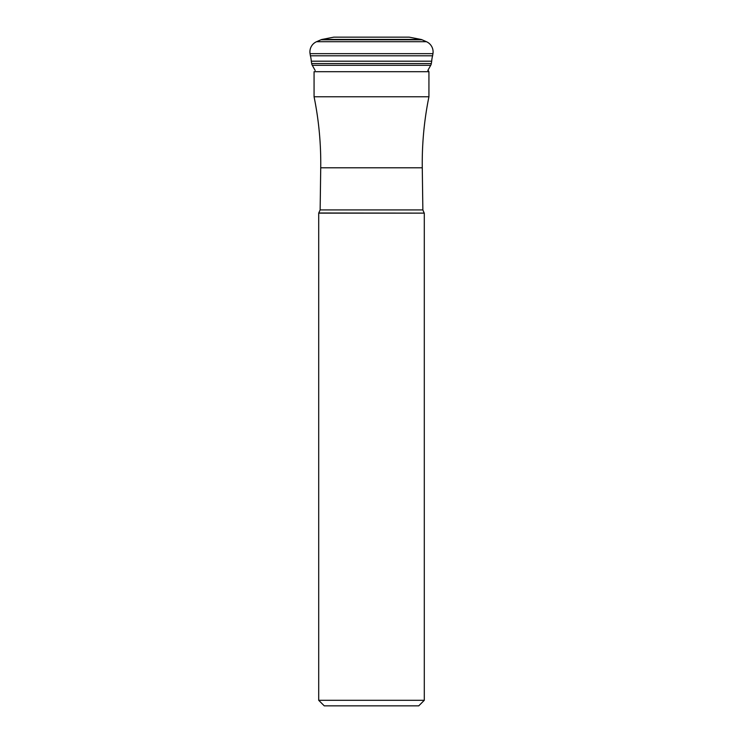 <?xml version="1.0" encoding="UTF-8"?>
<svg xmlns="http://www.w3.org/2000/svg" width="743" height="743" viewBox="0 0 743 743"><rect width="100%" height="100%" fill="white"/><g stroke="black" fill="none" stroke-linecap="round" stroke-linejoin="round"><path stroke-width="1.11" d="M310.407 55.799L310.054 53.654A11.089 11.089 0 0 1 316.555 41.71L320.948 39.788L316.555 41.71A11.089 11.089 0 0 0 310.054 53.654L310.407 55.799A27.658 27.658 0 0 1 311.289 61.195A27.658 27.658 0 0 0 310.407 55.799L432.593 55.799L432.946 53.654A11.089 11.089 0 0 0 426.445 41.71L422.052 39.788A5.545 5.545 0 0 0 420.882 39.416L409.189 37.15L333.811 37.15L322.118 39.416L333.811 37.15M311.289 61.195L311.67 63.536A5.415 5.415 0 0 0 312.283 65.3A5.415 5.415 0 0 1 311.67 63.536L311.289 61.195L431.711 61.195A27.658 27.658 0 0 1 432.593 55.799M431.711 61.195L431.33 63.536L311.67 63.536M312.283 65.3L315.181 70.492L312.283 65.3L430.717 65.3A5.415 5.415 0 0 0 431.33 63.536M430.717 65.3L427.819 70.492M320.948 39.788A5.545 5.545 0 0 1 322.118 39.416A5.545 5.545 0 0 0 320.948 39.788L422.052 39.788M428.934 71.709L314.066 71.709L314.066 96.766L428.934 96.766L428.934 71.709L427.987 70.186M318.84 212.99L424.29 213.12L318.71 213.12L320.14 209.916L422.86 209.916L422.275 167.788L320.725 167.788L320.14 209.916M424.29 700.305L418.746 705.85L324.254 705.85L318.71 700.305L424.29 700.305L424.29 213.12M426.445 41.71L316.555 41.71M310.054 53.654L432.946 53.654M322.118 39.416L420.882 39.416M422.275 167.788L422.275 167.788C421.95 143.873 424.169 120.199 428.934 96.766M314.066 96.766C318.831 120.199 321.05 143.873 320.725 167.788M424.16 212.99L422.86 209.916M318.71 700.305L318.71 213.12"/></g></svg>
